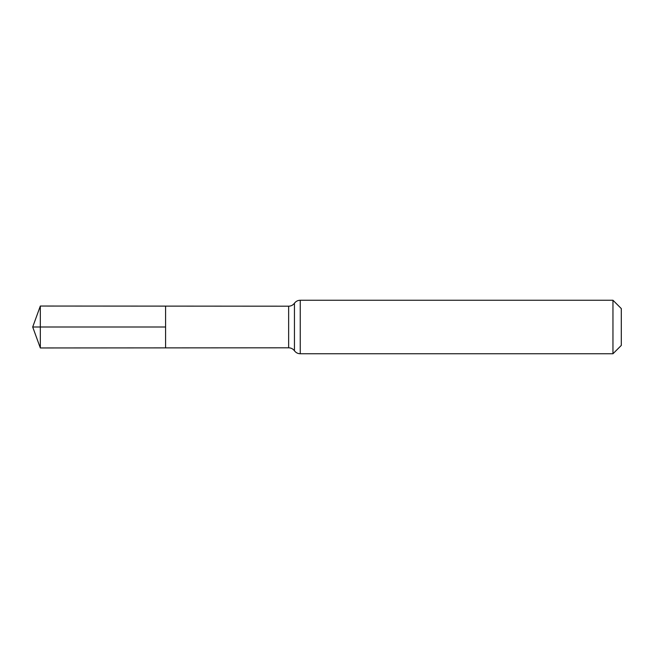 <?xml version="1.0" encoding="UTF-8"?>
<svg xmlns="http://www.w3.org/2000/svg" width="654" height="654" viewBox="0 0 654 654"><rect width="100%" height="100%" fill="white"/><g stroke="black" fill="none" stroke-linecap="round" stroke-linejoin="round"><path stroke-width="0.49" stroke-dasharray="3.27 2.45" d="M165.585 327L165.585 347.879L165.585 327M621.3 308.582L621.3 345.418M612.962 300.243L612.962 353.757M40.327 347.961L40.327 306.039M288.643 347.805L288.643 306.195M294.447 350.781L294.447 303.219M300.243 353.757L300.243 300.243"/><path stroke-width="0.98" d="M165.585 347.879L165.585 306.121L165.585 347.879L40.327 347.961L40.327 306.039L288.643 306.195L288.643 347.805L165.585 347.879M612.962 300.243L612.962 353.757L621.3 345.418L621.3 308.582L612.962 300.243L300.243 300.243L300.243 353.757C297.832 353.691 295.902 352.702 294.447 350.781C292.992 348.852 291.063 347.863 288.643 347.805M40.327 306.039L32.7 327L165.585 327L32.7 327L40.327 347.961M300.243 300.243C297.832 300.309 295.902 301.298 294.447 303.219L294.447 350.781M294.447 303.219C292.992 305.148 291.063 306.137 288.643 306.195M612.962 353.757L300.243 353.757"/></g></svg>
